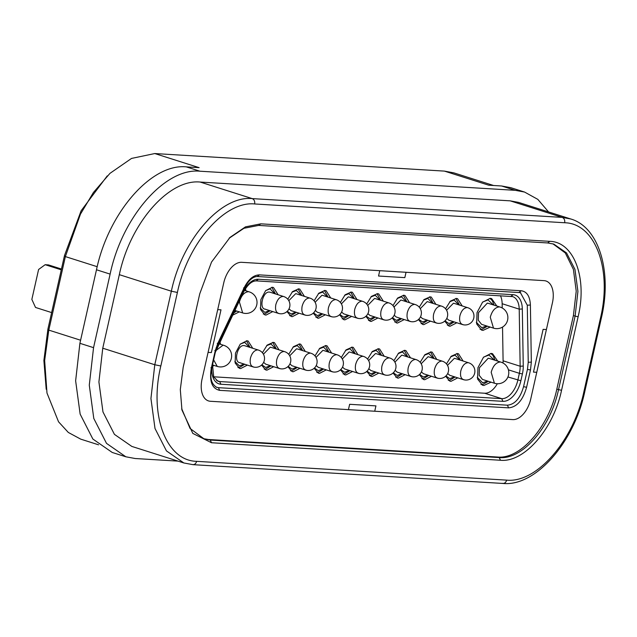 <?xml version="1.0" encoding="UTF-8"?>
<svg xmlns="http://www.w3.org/2000/svg" width="637" height="637" viewBox="0 0 637 637"><rect width="100%" height="100%" fill="white"/><g stroke="black" fill="none" stroke-linecap="round" stroke-linejoin="round"><path stroke-width="0.96" d="M526.592 387.288C522.881 400.227 516.894 407.083 508.621 407.863L219.646 390.346C211.946 388.602 209.167 381.205 211.317 368.17L215.21 350.891L217.886 343.12L244.186 287.685C248.494 279.245 253.59 274.977 259.474 274.881L521.209 290.751C526.887 291.539 529.952 296.309 530.39 305.035L531.338 362.119L530.486 370.001L526.592 387.288L523.566 386.659C520.23 398.292 514.839 404.471 507.402 405.188L508.621 407.863M61.455 269.037L48.444 264.904L45.155 264.705L38.594 269.491L31.85 299.422L35.521 307.456L31.85 299.422L38.594 269.491L45.155 264.705L61.271 269.825L45.155 264.705L48.444 264.904L61.455 269.037M51.637 312.584L35.521 307.456L51.637 312.584M430.047 296.85L431.265 297.073L435.891 304.335L431.265 297.073L430.047 296.85L424.027 299.573L419.265 307.201L424.027 299.573L430.047 296.85M430.548 321.159L423.788 324.639L422.57 324.416L418.437 319.543L422.57 324.416L423.788 324.639L430.548 321.159M273.193 342.38L274.404 342.61L279.038 349.864L274.404 342.61L273.193 342.38L267.166 345.103L262.404 352.731L267.166 345.103L273.193 342.38M273.687 366.697L266.927 370.169L265.717 369.946L261.576 365.073L265.717 369.946L266.927 370.169L273.687 366.697M404.662 350.35L405.88 350.581L410.507 357.835L405.88 350.581L404.662 350.35L398.643 353.073L393.881 360.701L398.643 353.073L404.662 350.35M405.164 374.667L398.404 378.139L397.185 377.916L393.053 373.043L397.185 377.916L398.404 378.139L405.164 374.667M324.87 290.472L326.088 290.703L330.714 297.957L326.088 290.703L324.87 290.472L318.842 293.195L314.089 300.823L318.842 293.195L324.87 290.472M325.372 314.789L318.611 318.261L317.393 318.038L313.253 313.165L317.393 318.038L318.611 318.261L325.372 314.789M325.786 345.572L326.996 345.795L331.622 353.057L326.996 345.795L325.786 345.572L319.758 348.296L314.997 355.924L319.758 348.296L325.786 345.572M326.279 369.882L319.519 373.362L318.301 373.131L314.168 368.258L318.301 373.131L319.519 373.362L326.279 369.882M403.754 295.257L404.973 295.48L409.599 302.742L404.973 295.48L403.754 295.257L397.727 297.981L392.973 305.609L397.727 297.981L403.754 295.257M404.256 319.567L397.496 323.047L396.278 322.824L392.137 317.943L396.278 322.824L397.496 323.047L404.256 319.567M351.162 292.072L352.38 292.295L357.007 299.557L352.38 292.295L351.162 292.072L345.143 294.788L340.381 302.424L345.143 294.788L351.162 292.072M351.664 316.382L344.904 319.862L343.685 319.631L339.553 314.758L343.685 319.631L344.904 319.862L351.664 316.382M378.37 348.757L379.588 348.98L384.215 356.242L379.588 348.98L378.37 348.757L372.342 351.481L367.589 359.109L372.342 351.481L378.37 348.757M378.872 373.067L372.112 376.547L370.893 376.324L366.753 371.451L370.893 376.324L372.112 376.547L378.872 373.067M352.078 347.165L353.288 347.388L357.922 354.65L353.288 347.388L352.078 347.165L346.05 349.888L341.289 357.516L346.05 349.888L352.078 347.165M352.572 371.475L345.811 374.954L344.601 374.731L340.461 369.85L344.601 374.731L345.811 374.954L352.572 371.475M377.462 293.665L378.673 293.888L383.307 301.15L378.673 293.888L377.462 293.665L371.435 296.388L366.673 304.016L371.435 296.388L377.462 293.665M377.956 317.974L371.196 321.454L369.986 321.223L365.845 316.35L369.986 321.223L371.196 321.454L377.956 317.974M272.286 287.287L273.496 287.51L278.122 294.772L273.496 287.51L272.286 287.287L265.629 290.647L260.859 299.645L260.525 309.463L264.801 314.853L260.525 309.463L260.859 299.645L265.629 290.647L272.286 287.287M272.779 311.597L266.019 315.076L264.801 314.853L266.019 315.076L272.779 311.597M299.486 343.972L300.704 344.203L305.33 351.465L300.704 344.203L299.486 343.972L293.458 346.695L288.704 354.323L293.458 346.695L299.486 343.972M299.987 368.29L293.227 371.769L292.009 371.538L287.876 366.665L292.009 371.538L293.227 371.769L299.987 368.29M246.901 340.787L248.112 341.01L252.746 348.272L248.112 341.01L246.901 340.787L240.245 344.147L235.475 353.145L235.141 362.971L239.424 368.353L235.141 362.971L235.475 353.145L240.245 344.147L246.901 340.787M247.395 365.097L240.635 368.576L239.424 368.353L240.635 368.576L247.395 365.097M298.578 288.88L299.788 289.11L304.422 296.364L299.788 289.11L298.578 288.88L292.55 291.603L287.789 299.231L292.55 291.603L298.578 288.88M299.072 313.189L292.311 316.669L291.101 316.446L286.961 311.573L291.101 316.446L292.311 316.669L299.072 313.189M245.452 288.72L245.978 290.83L245.452 288.72M239.289 311.859L232.577 315.204L239.289 311.859M219.932 341.838L220.593 344.33L219.932 341.838M213.905 365.359L212.296 366.753L213.905 365.359M491.127 353.424L492.528 353.686L497.736 361.131L492.528 353.686L491.127 353.424L483.451 357.309L477.949 367.684L477.567 379.015L482.504 385.234L477.567 379.015L477.949 367.684L483.451 357.309L491.127 353.424M491.055 382.16L483.905 385.489L482.504 385.234L483.905 385.489L491.055 382.16M490.219 298.331L491.621 298.594L496.828 306.031L491.621 298.594L490.219 298.331L482.543 302.209L477.041 312.592L476.651 323.922L481.596 330.133L476.651 323.922L477.041 312.592L482.543 302.209L490.219 298.331M490.14 327.068L482.997 330.396L481.596 330.133L482.997 330.396L490.14 327.068M430.962 351.942L432.173 352.173L436.807 359.435L432.173 352.173L430.962 351.942L424.935 354.666L420.173 362.294L424.935 354.666L430.962 351.942M431.456 376.26L424.696 379.74L423.486 379.509L419.345 374.636L423.486 379.509L424.696 379.74L431.456 376.26M456.347 298.442L457.557 298.673L462.191 305.927L457.557 298.673L456.347 298.442L450.319 301.166L445.558 308.794L450.319 301.166L456.347 298.442M456.84 322.76L450.08 326.232L448.87 326.009L444.73 321.136L448.87 326.009L450.08 326.232L456.84 322.76M457.255 353.543L458.473 353.766L463.099 361.028L458.473 353.766L457.255 353.543L451.227 356.258L446.473 363.894L451.227 356.258L457.255 353.543M457.756 377.852L450.996 381.332L449.778 381.101L445.637 376.228L449.778 381.101L450.996 381.332L457.756 377.852M422.562 321.964L418.716 319.28L422.562 321.964L427.18 320.093L422.562 321.964M423.478 300.131L427.865 298.442L432.531 303.268L427.865 298.442L423.478 300.131M265.709 367.493L261.863 364.81L265.709 367.493L270.319 365.622L265.709 367.493M266.616 345.66L271.004 343.98L275.67 348.797L271.004 343.98L266.616 345.66M397.177 375.464L393.332 372.78L397.177 375.464L401.796 373.593L397.177 375.464M398.093 353.631L402.48 351.95L407.147 356.768L402.48 351.95L398.093 353.631M317.385 315.586L313.539 312.902L317.385 315.586L321.996 313.715L317.385 315.586M318.293 293.753L322.68 292.072L327.346 296.89L322.68 292.072L318.293 293.753M318.293 370.678L314.447 367.995L318.293 370.678L322.911 368.807L318.293 370.678M319.209 348.845L323.596 347.165L328.262 351.982L323.596 347.165L319.209 348.845M396.27 320.363L392.424 317.68L396.27 320.363L400.88 318.5L396.27 320.363M397.177 298.538L401.565 296.85L406.231 301.675L401.565 296.85L397.177 298.538M343.677 317.178L339.832 314.495L343.677 317.178L348.296 315.307L343.677 317.178M344.593 295.345L348.98 293.665L353.646 298.482L348.98 293.665L344.593 295.345M370.885 373.871L367.039 371.18L370.885 373.871L375.496 372L370.885 373.871M371.793 352.038L376.18 350.35L380.846 355.175L376.18 350.35L371.793 352.038M344.593 372.271L340.747 369.587L344.593 372.271L349.203 370.408L344.593 372.271M345.501 350.446L349.888 348.757L354.554 353.583L349.888 348.757L345.501 350.446M369.97 318.771L366.132 316.087L369.97 318.771L374.588 316.9L369.97 318.771M370.885 296.938L375.273 295.257L379.939 300.075L375.273 295.257L370.885 296.938M264.793 312.401L260.214 307.902L264.793 312.401L269.411 310.53L264.793 312.401M265.709 290.568L270.096 288.88L274.762 293.705L270.096 288.88L265.709 290.568M292.001 369.086L288.155 366.402L292.001 369.086L296.611 367.215L292.001 369.086M292.909 347.253L297.296 345.572L301.97 350.39L297.296 345.572L292.909 347.253M239.408 365.901L234.83 361.402L239.408 365.901L244.027 364.03L239.408 365.901M240.324 344.068L244.712 342.38L249.378 347.205L244.712 342.38L240.324 344.068M291.093 313.993L287.247 311.31L291.093 313.993L295.703 312.122L291.093 313.993M292.001 292.16L296.388 290.472L301.054 295.297L296.388 290.472L292.001 292.16M235.809 310.752L234.217 311.748L235.809 310.752M482.679 382.813L477.232 377.359L482.679 382.813L487.568 381.053L482.679 382.813M483.642 357.102L488.945 355.024L494.264 360.024L488.945 355.024L483.642 357.102M481.771 327.721L476.317 322.266L481.771 327.721L486.66 325.961L481.771 327.721M482.735 302.01L488.03 299.923L493.357 304.932L488.03 299.923L482.735 302.01M423.47 377.056L419.632 374.373L423.47 377.056L428.088 375.185L423.47 377.056M424.385 355.223L428.773 353.543L433.439 358.36L428.773 353.543L424.385 355.223M448.854 323.556L445.016 320.873L448.854 323.556L453.472 321.685L448.854 323.556M449.77 301.723L454.157 300.043L458.823 304.86L454.157 300.043L449.77 301.723M449.77 378.649L445.924 375.965L449.77 378.649L454.38 376.778L449.77 378.649M450.678 356.816L455.065 355.135L459.731 359.953L455.065 355.135L450.678 356.816M427.14 301.651L427.889 301.795L427.14 301.651L420.285 308.666L427.14 301.651M422.538 318.611L420.5 316.82L422.538 318.611L436.186 322.951A8.83 8.83 0 0 0 447.469 316.485A8.83 8.83 0 0 0 441.537 306.126L427.889 301.795L441.537 306.126A8.83 8.83 0 0 1 447.469 316.485A8.83 8.83 0 0 1 436.186 322.951L422.538 318.619M270.279 347.181L271.028 347.324L270.279 347.181L263.423 354.196L270.279 347.181M265.685 364.149L263.638 362.349L265.685 364.149L279.325 368.489A8.83 8.83 0 0 0 290.615 362.015A8.83 8.83 0 0 0 284.675 351.664L271.028 347.324L284.675 351.664A8.83 8.83 0 0 1 290.615 362.015A8.83 8.83 0 0 1 279.325 368.489L265.677 364.149M401.756 355.151L402.504 355.295L401.756 355.151L394.9 362.166L401.756 355.151M397.154 372.119L395.115 370.32L397.154 372.119L410.801 376.459A8.83 8.83 0 0 0 422.084 369.986A8.83 8.83 0 0 0 416.152 359.634L402.504 355.295L416.152 359.634A8.83 8.83 0 0 1 422.084 369.986A8.83 8.83 0 0 1 410.801 376.459L397.154 372.119M321.964 295.273L322.704 295.417L321.964 295.273L315.108 302.288L321.964 295.273M317.361 312.241L315.323 310.442L317.361 312.241L331.009 316.581A8.83 8.83 0 0 0 342.292 310.108A8.83 8.83 0 0 0 336.352 299.756L322.712 295.417L336.352 299.756A8.83 8.83 0 0 1 342.292 310.108A8.83 8.83 0 0 1 331.009 316.581L317.361 312.241M322.871 350.374L323.62 350.509L322.871 350.374L316.016 357.381L322.871 350.374M318.269 367.334L316.231 365.534L318.269 367.334L331.917 371.674A8.83 8.83 0 0 0 343.2 365.2A8.83 8.83 0 0 0 337.268 354.849L323.62 350.509L337.268 354.849A8.83 8.83 0 0 1 343.2 365.2A8.83 8.83 0 0 1 331.917 371.674L318.269 367.334M400.848 300.059L401.589 300.202L400.848 300.059L393.992 307.074L400.848 300.059M396.246 317.019L394.199 315.227L396.246 317.019L409.886 321.359A8.83 8.83 0 0 0 421.176 314.885A8.83 8.83 0 0 0 415.236 304.534L401.589 300.194L415.236 304.534A8.83 8.83 0 0 1 421.176 314.885A8.83 8.83 0 0 1 409.886 321.359L396.246 317.019M348.256 296.874L349.004 297.009L348.256 296.874L341.4 303.881L348.256 296.874M343.654 313.834L341.615 312.034L343.654 313.834L357.301 318.174A8.83 8.83 0 0 0 368.584 311.7A8.83 8.83 0 0 0 362.652 301.349L349.004 297.009L362.652 301.349A8.83 8.83 0 0 1 368.584 311.7A8.83 8.83 0 0 1 357.301 318.174L343.654 313.834M375.464 353.559L376.204 353.702L375.464 353.559L368.608 360.574L375.464 353.559M370.861 370.519L368.823 368.727L370.861 370.519L384.509 374.859A8.83 8.83 0 0 0 395.792 368.393A8.83 8.83 0 0 0 389.852 358.034L376.212 353.694L389.852 358.034A8.83 8.83 0 0 1 395.792 368.393A8.83 8.83 0 0 1 384.509 374.859L370.861 370.527M349.164 351.966L349.912 352.102L349.164 351.966L342.308 358.981L349.164 351.966M344.561 368.927L342.523 367.135L344.561 368.927L358.209 373.266A8.83 8.83 0 0 0 369.5 366.793A8.83 8.83 0 0 0 363.56 356.441L349.912 352.102L363.56 356.441A8.83 8.83 0 0 1 369.5 366.793A8.83 8.83 0 0 1 358.209 373.266L344.561 368.927M374.548 298.466L375.297 298.602L374.548 298.466L367.692 305.481L374.548 298.466M369.946 315.426L367.907 313.627L369.946 315.426L383.593 319.766A8.83 8.83 0 0 0 394.884 313.293A8.83 8.83 0 0 0 388.944 302.941L375.297 298.602L388.944 302.941A8.83 8.83 0 0 1 394.884 313.293A8.83 8.83 0 0 1 383.593 319.766L369.946 315.426M269.371 292.088L270.12 292.232L269.371 292.088C262.699 291.157 258.622 309.303 265.518 309.192C258.622 309.303 262.699 291.157 269.371 292.088M296.579 348.781L297.328 348.917L296.579 348.781L289.724 355.788L296.579 348.781M291.977 365.742L289.939 363.942L291.977 365.742L305.625 370.081A8.83 8.83 0 0 0 316.908 363.608A8.83 8.83 0 0 0 310.967 353.256L297.328 348.917L310.967 353.256A8.83 8.83 0 0 1 316.908 363.608A8.83 8.83 0 0 1 305.625 370.081L291.977 365.742M243.987 345.588L244.735 345.732L243.987 345.588C237.314 344.657 233.238 362.803 240.133 362.692C233.238 362.803 237.314 344.657 243.987 345.588M295.664 293.681L296.412 293.824L295.664 293.681L288.808 300.696L295.664 293.681M291.061 310.641L289.023 308.849L291.061 310.641L304.709 314.981A8.83 8.83 0 0 0 316 308.515A8.83 8.83 0 0 0 310.06 298.156L296.412 293.824L310.06 298.156A8.83 8.83 0 0 1 316 308.515A8.83 8.83 0 0 1 304.709 314.981L291.061 310.649M488.221 358.225L489.152 358.4L488.221 358.225L479.43 367.74L479.175 375.289L482.472 379.429L479.175 375.289L479.43 367.74L488.221 358.225M487.313 303.132L488.245 303.308L487.313 303.132L478.522 312.64L478.268 320.196L481.556 324.337L478.268 320.196L478.522 312.64L487.313 303.132M428.048 356.744L428.797 356.887L428.048 356.744L421.192 363.759L428.048 356.744M423.446 373.712L421.407 371.912L423.446 373.712L437.093 378.052A8.83 8.83 0 0 0 448.384 371.578A8.83 8.83 0 0 0 442.444 361.227L428.797 356.887L442.444 361.227A8.83 8.83 0 0 1 448.384 371.578A8.83 8.83 0 0 1 437.093 378.052L423.446 373.712M453.433 303.244L454.181 303.387L453.433 303.244L446.577 310.259L453.433 303.244M448.83 320.212L446.792 318.412L448.83 320.212L462.478 324.552A8.83 8.83 0 0 0 473.769 318.078A8.83 8.83 0 0 0 467.829 307.727L454.181 303.387L467.829 307.727A8.83 8.83 0 0 1 473.769 318.078A8.83 8.83 0 0 1 462.478 324.552L448.83 320.212M454.348 358.344L455.089 358.48L454.348 358.344L447.493 365.351L454.348 358.344M449.746 375.304L447.7 373.505L449.746 375.304L463.386 379.644A8.83 8.83 0 0 0 474.676 373.171A8.83 8.83 0 0 0 468.736 362.819L455.089 358.48L468.736 362.819A8.83 8.83 0 0 1 474.676 373.171A8.83 8.83 0 0 1 463.386 379.644L449.746 375.304M552.916 243.836L565.314 252.969L573.411 269.419L576.222 291.173L573.404 315.578L556.826 389.119C548.927 426.854 520.509 459.404 497.545 457.032L208.562 439.514L203.267 438.63M556.826 389.119L558.53 389.661C550.631 427.395 522.213 459.946 499.249 457.573L210.274 440.056L204.103 438.909L190.049 428.422L181.688 408.659M497.545 457.032L499.249 457.573L500.475 460.256C524.132 462.717 553.426 429.155 561.555 390.282L558.53 389.661L575.107 316.119L573.404 315.578M229.121 238.238L243.947 228.285L258.638 225.426L547.621 242.944L553.784 244.09L566.548 252.945L574.948 269.387L577.926 291.372L575.107 316.119L578.125 316.748L561.555 390.282M107.247 175.9L81.122 210.759L64.496 255.541L47.918 329.082L43.881 360.494L46.206 389.295M500.475 460.256L211.492 442.739L192.812 433.407L181.951 410.005L180.303 389.573L183.177 367.342L199.747 293.808L211.532 262.062L230.029 237.386L245.492 226.86L260.828 223.834L258.638 225.426M547.621 242.944L549.803 241.351C573.921 241.789 587.505 277.939 578.125 316.748M549.803 241.351L260.828 223.834M64.496 255.541L65.372 256.584L80.469 214.128L93.392 192.509L109.994 173.336L131.533 158.422L154.775 153.549L444.411 171.106L453.815 172.858L493.587 185.494M98.584 444.817L80.74 439.148L68.318 432.451L58.548 421.805L46.987 393.061L44.654 360.518L48.802 330.117L47.918 329.082M97.198 266.704L65.372 256.584L48.802 330.117L80.596 340.23M506.654 480.131C536.569 483.236 573.611 440.804 583.906 391.636L600.476 318.102C612.324 269.045 595.157 223.316 564.661 222.751L254.649 203.959C224.718 200.87 187.692 243.278 177.397 292.455L160.827 365.988C148.97 415.045 166.146 460.774 196.642 461.339L506.654 480.131C505.866 482.663 504.408 483.722 502.282 483.324M501.574 185.98L515.222 190.32L524.562 192.055L510.922 187.708L501.574 185.98L488.754 185.208L444.411 171.106M178.002 461.116L135.203 458.521L125.855 456.793L112.208 452.453M154.775 153.549L199.118 167.65L186.307 166.87C151.51 163.279 108.449 212.599 96.482 269.769L79.904 343.311L75.636 380.815L80.143 414.114L92.867 439.036L112.216 452.445M515.222 190.32L199.946 171.21C165.15 167.627 122.097 216.922 110.121 274.109L93.551 347.651L89.284 385.154L93.79 418.461L106.514 443.376L125.855 456.793M254.649 203.959C255.023 201.3 254.211 199.508 252.196 198.601L200.169 182.055C168.853 178.822 130.099 223.213 119.326 274.666L102.756 348.208L98.91 381.961L102.971 411.932L114.421 434.362L131.835 446.426L183.854 462.972L192.963 464.66L502.975 483.451C535.319 486.748 574.001 442.842 584.798 391.524L583.906 391.636M200.169 182.055L510.181 200.846L562.208 217.392L252.196 198.601C220.88 195.36 182.126 239.751 171.353 291.205L154.783 364.746L150.937 398.499L154.998 428.47L166.448 450.9L183.854 462.972M600.476 318.102L601.368 317.982C612.452 271.473 598.796 226.891 570.625 218.945L518.598 202.407L510.181 200.846M524.562 192.055L537.819 199.365L548.561 211.93M552.422 302.822A22.072 12.907 107.6 0 0 545.957 280.997A22.072 12.907 107.6 0 0 544.094 280.646L241.702 262.317A22.072 12.907 107.6 0 0 223.738 282.9L202.056 379.095A22.072 12.907 107.6 0 0 208.522 400.928A22.072 12.907 107.6 0 0 210.385 401.27L512.777 419.6A22.072 12.907 107.6 0 0 530.74 399.025L552.422 302.822M502.537 327.068L503.095 360.805L520.15 366.227L519.211 309.144L502.147 303.722L502.219 307.982M502.147 303.722A19.858 11.617 107.6 0 0 500.411 295.687M213.666 376.801L484.63 393.228A19.858 11.617 107.6 0 0 497.33 383.737M503.039 363.026A19.858 11.617 107.6 0 0 503.095 360.805M349.641 404.296L348.431 409.639L374.731 411.231L375.934 405.888L349.641 404.296M404.837 277.628L406.04 272.278L379.748 270.685L378.545 276.028L404.837 277.628M533.48 372.104L536.76 372.303L546.395 329.544L543.114 329.345L533.48 372.104M217.711 309.622L208.076 352.372L211.365 352.572L220.999 309.821L217.711 309.622M530.486 370.001L527.46 369.38L523.566 386.659M531.338 362.119L528.232 362.286L527.46 369.38M530.39 305.035L527.285 305.203L528.232 362.286M521.209 290.751L519.02 292.343M520.357 292.558L527.285 305.203M259.474 274.881L257.284 276.474M244.186 287.685L243.533 288.004M217.886 343.12L217.233 343.431M215.21 350.891L214.82 350.43M211.317 368.17L210.927 367.708M219.646 390.346L218.419 387.67L216.015 387.065M507.402 405.188L218.419 387.67M436.934 323.094C433.853 322.386 432.746 319.432 433.598 314.224C435.087 309.056 437.476 306.309 440.788 305.991C437.476 306.309 435.087 309.056 433.598 314.224C432.746 319.432 433.853 322.386 436.934 323.094M280.073 368.624C276.999 367.915 275.885 364.961 276.745 359.754C278.226 354.586 280.622 351.839 283.927 351.52C280.622 351.839 278.226 354.586 276.745 359.754C275.885 364.961 276.999 367.915 280.073 368.624M411.55 376.594C408.468 375.886 407.362 372.932 408.213 367.724C409.702 362.557 412.099 359.809 415.404 359.491C412.099 359.809 409.702 362.557 408.213 367.724C407.362 372.932 408.468 375.886 411.55 376.594M331.75 316.716C328.676 316.008 327.569 313.054 328.421 307.846C329.902 302.679 332.299 299.931 335.603 299.613C332.299 299.931 329.902 302.679 328.421 307.846C327.569 313.054 328.676 316.008 331.75 316.716M332.665 371.809C329.592 371.108 328.477 368.146 329.329 362.939C330.818 357.771 333.215 355.032 336.519 354.713C333.215 355.032 330.818 357.771 329.329 362.939C328.477 368.146 329.592 371.108 332.665 371.809M410.634 321.502C407.561 320.793 406.454 317.839 407.306 312.632C408.787 307.456 411.183 304.717 414.488 304.398C411.183 304.717 408.787 307.456 407.306 312.632C406.454 317.839 407.561 320.793 410.634 321.502M358.05 318.309C354.968 317.608 353.861 314.646 354.713 309.439C356.202 304.271 358.599 301.524 361.904 301.205C358.599 301.524 356.202 304.271 354.713 309.439C353.861 314.646 354.968 317.608 358.05 318.309M385.25 375.002C382.176 374.293 381.069 371.339 381.921 366.132C383.402 360.964 385.799 358.217 389.103 357.898C385.799 358.217 383.402 360.964 381.921 366.132C381.069 371.339 382.176 374.293 385.25 375.002M358.957 373.409C355.884 372.701 354.769 369.747 355.629 364.539C357.11 359.364 359.507 356.624 362.811 356.306C359.507 356.624 357.11 359.364 355.629 364.539C354.769 369.747 355.884 372.701 358.957 373.409M384.342 319.901C381.268 319.201 380.154 316.247 381.014 311.039C382.495 305.864 384.891 303.124 388.196 302.806C384.891 303.124 382.495 305.864 381.014 311.039C380.154 316.247 381.268 319.201 384.342 319.901M279.165 313.531C276.092 312.823 274.977 309.869 275.829 304.661C277.318 299.494 279.715 296.746 283.019 296.428C279.715 296.746 277.318 299.494 275.829 304.661C274.977 309.869 276.092 312.823 279.165 313.531M306.373 370.216C303.292 369.516 302.185 366.554 303.037 361.346C304.518 356.179 306.915 353.431 310.227 353.113C306.915 353.431 304.518 356.179 303.037 361.346C302.185 366.554 303.292 369.516 306.373 370.216M253.781 367.031C250.707 366.323 249.593 363.369 250.445 358.161C251.933 352.994 254.33 350.246 257.635 349.928C254.33 350.246 251.933 352.994 250.445 358.161C249.593 363.369 250.707 366.323 253.781 367.031M305.457 315.124C302.384 314.415 301.269 311.461 302.129 306.254C303.61 301.086 306.007 298.339 309.311 298.02C306.007 298.339 303.61 301.086 302.129 306.254C301.269 311.461 302.384 314.415 305.457 315.124M242.649 312.926L239.416 302.01C241.272 295.552 244.266 292.12 248.398 291.722C244.266 292.12 241.272 295.552 239.416 302.01L242.649 312.926L234.83 310.442L242.649 312.926A11.036 11.036 0 0 0 256.759 304.836A11.036 11.036 0 0 0 249.338 291.897L244.465 290.345L249.338 291.897A11.036 11.036 0 0 1 256.759 304.836A11.036 11.036 0 0 1 242.649 312.926M217.265 366.426L213.626 359.849L217.265 366.426L212.495 364.913L217.265 366.426A11.036 11.036 0 0 0 231.374 358.336A11.036 11.036 0 0 0 223.953 345.397L218.993 343.821L223.953 345.397A11.036 11.036 0 0 1 231.374 358.336A11.036 11.036 0 0 1 217.265 366.426M223.014 345.222L215.951 350.533L223.014 345.222M494.408 383.227L491.183 372.319C493.038 365.853 496.032 362.421 500.164 362.023C496.032 362.421 493.038 365.853 491.183 372.319L494.408 383.227L482.472 379.429L494.408 383.227A11.036 11.036 0 0 0 508.517 375.137A11.036 11.036 0 0 0 501.096 362.198L489.152 358.4L501.096 362.198A11.036 11.036 0 0 1 508.517 375.137A11.036 11.036 0 0 1 494.408 383.227M493.5 328.127L490.267 317.218C492.122 310.76 495.116 307.329 499.249 306.93C495.116 307.329 492.122 310.76 490.267 317.218L493.5 328.127L481.556 324.337L493.5 328.135A11.036 11.036 0 0 0 507.609 320.045A11.036 11.036 0 0 0 500.188 307.106L488.245 303.308L500.188 307.106A11.036 11.036 0 0 1 507.609 320.045A11.036 11.036 0 0 1 493.5 328.135M437.842 378.187C434.768 377.486 433.654 374.524 434.514 369.317C435.995 364.149 438.391 361.402 441.696 361.083C438.391 361.402 435.995 364.149 434.514 369.317C433.654 374.524 434.768 377.486 437.842 378.187M463.226 324.687C460.153 323.978 459.038 321.024 459.898 315.817C461.379 310.649 463.776 307.902 467.08 307.583C463.776 307.902 461.379 310.649 459.898 315.817C459.038 321.024 460.153 323.978 463.226 324.687M464.134 379.779C461.061 379.079 459.954 376.117 460.806 370.909C462.287 365.742 464.684 363.002 467.988 362.684C464.684 363.002 462.287 365.742 460.806 370.909C459.954 376.117 461.061 379.079 464.134 379.779M208.562 439.514L210.274 440.056L211.492 442.739M196.642 461.339C195.854 463.871 194.396 464.93 192.263 464.532M160.827 365.988L154.783 364.746L102.756 348.208M177.397 292.455L171.353 291.205L119.326 274.666M564.661 222.751C565.043 220.091 564.223 218.308 562.208 217.392L570.617 218.953M199.946 171.21L186.307 166.87M93.551 347.651L79.904 343.311M110.121 274.109L96.482 269.769M216.166 348.845A22.072 12.907 -72.4 0 1 216.779 347.483L243.079 292.049A22.072 12.907 -72.4 0 1 258.367 279.245L513.135 294.692A22.072 12.907 -72.4 0 1 522.316 308.977L523.256 366.06A22.072 12.907 -72.4 0 1 522.404 373.943L520.875 380.751A22.072 12.907 -72.4 0 1 502.912 401.334L220.896 384.238A22.072 12.907 -72.4 0 1 211.739 368.218M216.62 380.584L219.677 381.555L501.685 398.651A19.858 11.617 107.6 0 0 517.849 380.13L519.386 373.322L508.406 369.834M212.503 364.834L213.721 376.937L217.989 381.245A19.858 11.617 107.6 0 0 219.677 381.555L220.896 384.238M507.928 376.977L520.875 380.751M502.912 401.334L501.685 398.651L484.63 393.228M522.316 308.977L519.211 309.144A19.858 11.617 107.6 0 0 512.626 296.595A19.858 11.617 107.6 0 0 511.519 296.34M522.404 373.943L519.386 373.322A19.858 11.617 107.6 0 0 520.15 366.227L523.256 366.06M216.779 347.483L216.126 347.794M243.079 292.049L242.418 292.367M258.367 279.245L256.178 280.837M513.135 294.692L510.946 296.285M216.739 387.352C211.301 384.111 209.637 377.693 211.763 368.114L215.656 350.836L218.18 343.518L244.481 288.091C248.653 280.264 253.04 276.41 257.635 276.538L520.708 292.654M421.073 323.636L422.761 323.445L427.881 320.315L422.761 323.445L421.073 323.636M433.224 303.491L429.577 296.842L433.224 303.491M264.212 369.165L265.908 368.974L271.02 365.845L265.908 368.974L264.212 369.165M276.37 349.02L272.724 342.372L276.37 349.02M395.688 377.136L397.377 376.945L402.496 373.815L397.377 376.945L395.688 377.136M407.847 356.991L404.192 350.342L407.847 356.991M315.888 317.258L317.584 317.067L322.696 313.937L317.584 317.067L315.888 317.258M328.047 297.113L324.4 290.464L328.047 297.113M316.804 372.35L318.492 372.159L323.612 369.03L318.492 372.159L316.804 372.35M328.963 352.205L325.316 345.565L328.963 352.205M394.773 322.043L396.469 321.844L401.581 318.723L396.469 321.844L394.773 322.043M406.932 301.898L403.285 295.25L406.932 301.898M342.188 318.85L343.876 318.659L348.996 315.53L343.876 318.659L342.188 318.85M354.347 298.705L350.692 292.065L354.347 298.705M369.388 375.543L371.084 375.344L376.196 372.223L371.084 375.344L369.388 375.543M381.547 355.398L377.9 348.75L381.547 355.398M343.096 373.943L344.792 373.752L349.904 370.63L344.792 373.752L343.096 373.943M355.255 353.806L351.608 347.157L355.255 353.806M368.481 320.443L370.177 320.252L375.289 317.122L370.177 320.252L368.481 320.443M380.639 300.298L376.993 293.657L380.639 300.298M263.304 314.073L264.992 313.874L270.112 310.752L264.992 313.874L263.304 314.073M275.463 293.928L271.816 287.279L275.463 293.928M290.504 370.758L292.2 370.567L297.32 367.438L292.2 370.567L290.504 370.758M302.663 350.613L299.016 343.964L302.663 350.613M237.919 367.573L239.608 367.382L244.727 364.253L239.608 367.382L237.919 367.573M250.078 347.428L246.431 340.779L250.078 347.428M289.596 315.665L291.292 315.474L296.404 312.345L291.292 315.474L289.596 315.665M301.755 295.52L298.108 288.872L301.755 295.52M233.54 313.173L236.59 310.999L233.54 313.173M480.975 384.477L483.141 384.27L488.356 381.3L483.141 384.27L480.975 384.477M495.045 360.271L493.094 355.589L490.848 353.416L493.094 355.589L495.045 360.271M480.067 329.385L482.225 329.17L487.44 326.208L482.225 329.17L480.067 329.385M494.129 305.179L492.178 300.497L489.933 298.323L492.178 300.497L494.129 305.179M421.981 378.728L423.677 378.537L428.789 375.408L423.677 378.537L421.981 378.728M434.139 358.583L430.493 351.935L434.139 358.583M447.365 325.228L449.061 325.037L454.173 321.908L449.061 325.037L447.365 325.228M459.524 305.083L455.877 298.435L459.524 305.083M448.273 380.321L449.969 380.13L455.081 377L449.969 380.13L448.273 380.321M460.432 360.176L456.785 353.535L460.432 360.176M278.417 313.388L264.769 309.049L278.417 313.388A8.83 8.83 0 0 0 289.7 306.923A8.83 8.83 0 0 0 283.768 296.563L270.12 292.224L283.768 296.563A8.83 8.83 0 0 1 289.7 306.923A8.83 8.83 0 0 1 278.417 313.388M253.032 366.888L239.385 362.557L253.032 366.888A8.83 8.83 0 0 0 264.315 360.423A8.83 8.83 0 0 0 258.383 350.063L244.735 345.732L258.383 350.063A8.83 8.83 0 0 1 264.315 360.423A8.83 8.83 0 0 1 253.032 366.888M181.728 408.89L181.959 409.997M229.328 238.047L230.029 237.386M601.368 317.982L584.798 391.524M215.306 352.38L243.366 292.455C247.546 284.628 251.926 280.774 256.528 280.901L512.626 296.595"/></g></svg>
